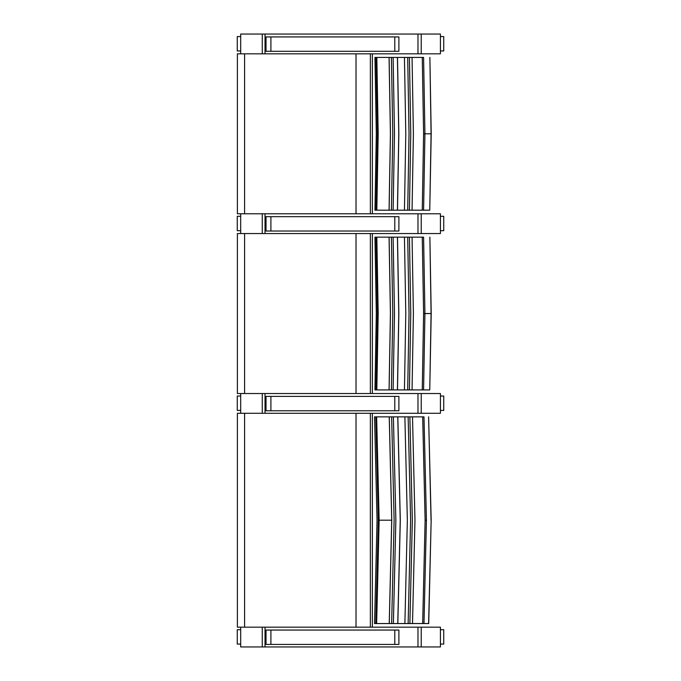 <?xml version="1.0" encoding="UTF-8"?>
<svg xmlns="http://www.w3.org/2000/svg" width="681" height="681" viewBox="0 0 681 681"><rect width="100%" height="100%" fill="white"/><g stroke="black" fill="none" stroke-linecap="round" stroke-linejoin="round"><path stroke-width="1.02" d="M376.304 623.549L374.533 623.549L377.044 520.199L374.533 416.857L423.982 416.857L426.425 520.199L423.974 416.857M376.925 416.857L375.537 416.857M431.047 520.199L428.604 416.857L431.167 520.199L428.604 623.549L423.982 623.549L426.425 520.199L425.123 520.199L422.671 416.857M426.425 520.199L423.982 623.549L376.636 623.549L379.138 520.199L376.636 416.857M389.234 416.857L391.72 520.199L389.234 623.549M375.801 416.857L378.304 520.199L375.793 623.549L376.636 623.549M389.277 623.549L391.762 520.199L389.277 416.857M391.635 416.857L394.12 520.199L391.635 623.549M393.38 623.549L395.865 520.199L393.38 416.857M397.755 416.857L400.241 520.199L397.755 623.549M397.832 623.549L400.309 520.199L397.832 416.857M422.671 623.549L425.123 520.199M404.88 623.549L407.349 520.199L404.88 416.857M412.507 623.549L414.967 520.199L412.507 416.857M408.14 623.549L410.609 520.199L408.14 416.857M409.877 623.549L412.337 520.199L409.877 416.857M244.59 627.175L237.397 627.175L237.397 413.29L244.59 413.29L244.59 627.175L262.262 627.175L262.262 646.95L265.02 646.95L265.02 627.175L262.262 627.175M356.018 413.29L356.018 627.175M244.59 413.29L265.02 413.29L265.02 393.524L262.262 393.524L262.262 413.29M372.371 627.175L372.371 413.29M398.879 396.402L266.033 396.402L266.033 410.779L398.896 410.779L398.896 396.402M266.033 396.402L266.033 410.779M398.879 630.053L266.033 630.053L266.033 644.43L398.896 644.43L398.896 630.053M266.033 630.053L266.033 644.43M417.981 413.29L440.42 413.29L440.42 393.524L417.981 393.524L417.981 413.29L265.02 413.29M265.02 393.524L417.981 393.524M240.682 393.524L240.682 413.29M240.682 410.413L237.26 410.413L237.26 396.036L240.682 396.036M440.42 396.036L443.74 396.036L443.74 410.413L440.42 410.413M417.981 646.95L440.42 646.95L440.42 627.175L417.981 627.175L417.981 646.95L265.02 646.95M265.02 627.175L417.981 627.175M240.682 627.175L240.682 646.95L262.262 646.95M240.682 644.073L237.26 644.073L237.26 629.695L240.682 629.695M440.42 629.695L443.74 629.695L443.74 644.073L440.42 644.073M422.263 389.924L423.599 313.541L431.209 313.541L429.881 237.15L431.082 313.541L429.754 389.924L374.95 389.924L376.312 313.541L374.95 237.15L376.116 237.15M376.116 389.924L376.823 389.924L378.185 313.541L376.823 237.15L423.591 237.15L424.927 313.541L423.591 237.15M431.209 313.541L429.754 389.924M424.927 313.541L423.591 389.924L424.918 313.541M389.064 237.15L390.417 313.541L389.064 389.924M376.031 237.15L377.393 313.541L376.031 389.924M423.599 313.541L422.263 237.15M389.106 389.924L390.46 313.541L389.106 237.15M391.413 237.15L392.767 313.541L391.413 389.924M393.124 389.924L394.478 313.541L393.124 237.15M397.423 237.15L398.777 313.541L397.423 389.924M397.5 389.924L398.845 313.541L397.5 237.15M404.446 389.924L405.791 313.541L404.446 237.15M412.056 389.924L413.401 313.541L412.056 237.15M407.698 389.924L409.034 313.541L407.698 237.15M409.426 389.924L410.762 313.541L409.426 237.15M244.59 393.524L237.397 393.524L237.397 233.557L244.59 233.557L244.59 393.524L262.262 393.524M356.018 233.557L356.018 393.524M244.59 233.557L265.02 233.557L265.02 213.783L262.262 213.783L262.262 233.557M372.371 393.524L372.371 233.557M417.981 233.557L440.42 233.557L440.42 213.783L417.981 213.783L417.981 233.557L265.02 233.557M265.02 213.783L417.981 213.783M240.682 213.783L240.682 233.557M240.682 230.68L237.26 230.68L237.26 216.303L240.682 216.303M440.42 216.303L443.74 216.303L443.74 230.68L440.42 230.68M422.263 210.191L423.599 133.799L431.209 133.799L429.881 57.417L431.082 133.799L429.754 210.191L374.95 210.191L376.312 133.799L374.95 57.417L376.116 57.417M376.116 210.191L376.823 210.191L378.185 133.799L376.823 57.417L423.591 57.417L424.927 133.799L423.591 57.417M431.209 133.799L429.754 210.191M424.927 133.799L423.591 210.191L424.918 133.799M389.064 57.417L390.417 133.799L389.064 210.191M376.031 57.417L377.393 133.799L376.031 210.191M423.599 133.799L422.263 57.417M389.106 210.191L390.46 133.799L389.106 57.417M391.413 57.417L392.767 133.799L391.413 210.191M393.124 210.191L394.478 133.799L393.124 57.417M397.423 57.417L398.777 133.799L397.423 210.191M397.5 210.191L398.845 133.799L397.5 57.417M404.446 210.191L405.791 133.799L404.446 57.417M412.056 210.191L413.401 133.799L412.056 57.417M407.698 210.191L409.034 133.799L407.698 57.417M409.426 210.191L410.762 133.799L409.426 57.417M244.59 213.783L237.397 213.783L237.397 53.825L244.59 53.825L244.59 213.783L262.262 213.783M356.018 53.825L356.018 213.783M244.59 53.825L265.02 53.825L265.02 34.05L262.262 34.05L262.262 53.825M372.371 213.783L372.371 53.825M417.981 53.825L440.42 53.825L440.42 34.05L417.981 34.05L417.981 53.825L265.02 53.825M240.682 53.825L240.682 34.05L262.262 34.05M265.02 34.05L417.981 34.05M240.682 50.947L237.26 50.947L237.26 36.57L240.682 36.57M440.42 36.57L443.74 36.57L443.74 50.947L440.42 50.947M398.879 216.66L266.033 216.66L266.033 231.038L398.896 231.038L398.896 216.66M266.033 216.66L266.033 231.038M398.879 36.927L266.033 36.927L266.033 51.305L398.896 51.305L398.896 36.927M266.033 36.927L266.033 51.305M379.138 520.199L391.72 520.199M370.362 413.29L370.362 627.175M394.793 396.402L394.793 410.779M270.902 410.779L270.902 396.402M394.793 630.053L394.793 644.43M270.902 644.43L270.902 630.053M421.233 413.29L421.233 393.524M421.233 646.95L421.233 627.175M370.362 233.557L370.362 393.524M421.233 233.557L421.233 213.783M370.362 53.825L370.362 213.783M421.233 53.825L421.233 34.05M394.793 216.66L394.793 231.038M270.902 231.038L270.902 216.66M394.793 36.927L394.793 51.305M270.902 51.305L270.902 36.927M431.167 520.199L428.724 623.549M237.26 410.413L237.26 396.036M443.74 396.036L443.74 410.413M237.26 644.073L237.26 629.695M443.74 629.695L443.74 644.073M237.26 230.68L237.26 216.303M443.74 216.303L443.74 230.68M237.26 50.947L237.26 36.57M443.74 36.57L443.74 50.947"/></g></svg>
